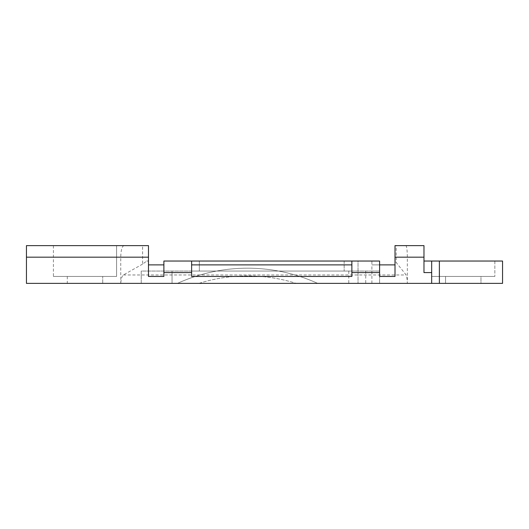 <?xml version="1.0" encoding="UTF-8"?>
<svg xmlns="http://www.w3.org/2000/svg" width="529" height="529" viewBox="0 0 529 529"><rect width="100%" height="100%" fill="white"/><g stroke="black" fill="none" stroke-linecap="round" stroke-linejoin="round"><path stroke-width="0.4" stroke-dasharray="2.65 1.98" d="M177.446 283.372L198.944 283.372L177.446 283.372A169.485 169.485 0 0 1 317.658 283.372A169.485 169.485 0 0 0 177.446 283.372A169.485 169.485 0 0 1 317.658 283.372L296.161 283.372L317.658 283.372M348.783 271.046L348.783 283.372L379.597 283.372L371.894 283.372L371.894 264.884L379.597 264.884L379.597 283.372L379.597 264.884L371.894 264.884L379.597 264.884L371.894 264.884L371.894 271.046L379.597 271.046L141.236 271.046L141.236 283.372L172.051 283.372L141.236 283.372L141.236 271.046L371.894 271.046M371.894 261.035L379.597 261.035L379.597 264.884L379.597 261.035L371.894 261.035L371.894 264.884L371.894 261.035M431.677 283.372L431.677 261.035L502.55 261.035L502.55 283.372L431.677 283.372L431.677 261.035L431.677 283.372L407.33 283.372C407.145 278.743 406.761 275.94 406.179 274.974L395.004 261.035L395.004 245.628L396.214 245.628L396.214 262.331M358.027 261.035L365.731 261.035L358.027 261.035L358.027 283.372L358.027 261.035M351.864 261.035L191.624 261.035L191.624 264.884L351.864 264.884L351.864 261.035L351.864 264.884L191.624 264.884L351.864 264.884L351.864 261.035L351.864 271.046L199.327 271.046L351.864 271.046L351.864 261.035L199.327 261.035L379.597 261.035L379.597 264.884L395.004 264.884L395.004 261.035L395.408 261.035M148.477 276.442L148.477 264.884L163.884 264.884L163.884 261.035L199.327 261.035L191.624 261.035L191.624 271.046L191.624 261.035M365.731 271.046L365.731 283.372L371.894 283.372M365.731 283.372L172.051 283.372L172.051 271.046L172.051 283.372L348.783 283.372M199.327 271.046L191.624 271.046L199.327 271.046L199.327 261.035L199.327 271.046M395.004 264.884L395.004 276.442M146.758 261.035L148.477 261.035L146.758 261.035L142.612 264.103L142.612 245.628L148.477 245.628L148.477 264.884M142.612 245.628L123.945 245.628C122.007 246.322 120.936 250.177 120.744 257.18L120.744 283.372L407.33 283.372L407.33 257.18C407.244 250.177 406.768 246.322 405.908 245.628L423.974 245.628L423.974 257.18L407.33 257.18M142.612 264.103L123.343 274.974C122.02 275.94 121.154 278.743 120.744 283.372L26.45 283.372L26.45 245.628L123.945 245.628M116.585 245.628L53.416 245.628L116.585 245.628L53.416 245.628L116.585 245.628L53.416 245.628L116.585 245.628L116.585 276.442L53.416 276.442L116.585 276.442L53.416 276.442L116.585 276.442L53.416 276.442L116.585 276.442L116.585 245.628L116.585 276.442M198.944 283.372L296.161 283.372L198.944 283.372A161.781 161.781 0 0 1 296.161 283.372A161.781 161.781 0 0 0 198.944 283.372M102.719 283.372L67.282 283.372L102.719 283.372L67.282 283.372L102.719 283.372L67.282 283.372L102.719 283.372L102.719 276.442L67.282 276.442L102.719 276.442L67.282 276.442L102.719 276.442L67.282 276.442L102.719 276.442L102.719 283.372L102.719 276.442M480.98 283.372L445.544 283.372L480.98 283.372L445.544 283.372L480.98 283.372L480.98 276.442L445.544 276.442L480.98 276.442L445.544 276.442L480.98 276.442L480.98 283.372M405.908 245.628L396.214 245.628M431.677 272.587L423.974 272.587L423.974 257.18M423.974 261.035L494.846 261.035L431.677 261.035L494.846 261.035L431.677 261.035L431.677 276.442L494.846 276.442L431.677 276.442L494.846 276.442L431.677 276.442L431.677 261.035M191.624 276.442L191.624 264.884M351.864 264.884L351.864 276.442M163.884 264.884L163.884 276.442M379.597 276.442L379.597 264.884M494.846 261.035L494.846 276.442L494.846 261.035M439.381 261.035L439.381 283.372M344.161 261.035L344.161 271.046L344.161 261.035M123.343 274.974L406.179 274.974M120.744 257.18L26.45 257.18M53.416 245.628L53.416 276.442M445.544 276.442L445.544 283.372L445.544 276.442M67.282 276.442L67.282 283.372"/><path stroke-width="0.79" d="M423.974 257.18L423.974 245.628L395.004 245.628L395.004 257.18L423.974 257.18L423.974 272.587L431.677 272.587L431.677 283.372L439.381 283.372L439.381 261.035L423.974 261.035M431.677 272.587L431.677 261.035M191.624 261.035L351.864 261.035L351.864 276.442L191.624 276.442L191.624 261.035L163.884 261.035L163.884 276.442L148.477 276.442L148.477 245.628L26.45 245.628L26.45 257.18L148.477 257.18M395.004 257.18L395.004 276.442L379.597 276.442L379.597 261.035L351.864 261.035M431.677 283.372L26.45 283.372L26.45 257.18M439.381 261.035L502.55 261.035L502.55 283.372L439.381 283.372M395.004 264.884L379.597 264.884M163.884 264.884L148.477 264.884M351.864 264.884L191.624 264.884M351.864 272.587L379.597 272.587M163.884 272.587L191.624 272.587"/></g></svg>
